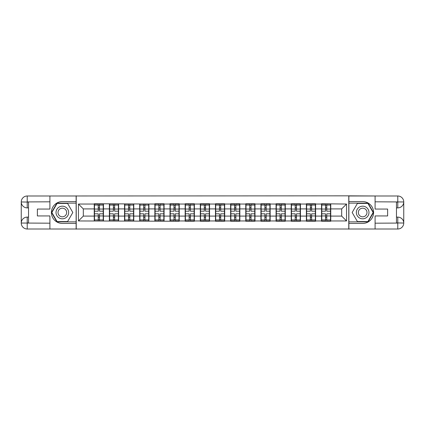 <?xml version="1.0" encoding="UTF-8"?>
<svg xmlns="http://www.w3.org/2000/svg" width="425" height="425" viewBox="0 0 425 425"><rect width="100%" height="100%" fill="white"/><g stroke="black" fill="none" stroke-linecap="round" stroke-linejoin="round"><path stroke-width="0.64" d="M47.281 229.011L377.719 229.011M377.719 195.989L348.776 195.84L348.776 229.16M348.776 195.84L47.281 195.989M76.224 229.16L76.224 195.84M341.684 216.091L341.684 208.909L330.756 208.909L330.756 216.091L341.684 216.091L346.54 220.952L346.54 204.048L321.528 203.756L321.528 208.909L315.605 208.909L315.605 216.091L321.528 216.091L321.528 208.909M346.54 220.952L330.756 220.952L330.756 221.244L321.528 221.244L321.528 220.952L315.605 220.952L315.605 221.244L306.377 221.244L306.377 220.952L300.454 220.952L300.454 221.244L291.226 221.244L291.226 220.952L285.297 220.952L285.297 221.244L276.069 221.244L276.069 220.952L270.146 220.952L270.146 221.244L260.918 221.244L260.918 220.952L254.995 220.952L254.995 221.244L245.767 221.244L245.767 220.952L239.843 220.952L239.843 221.244L230.616 221.244L230.616 220.952L224.692 220.952L224.692 221.244L215.464 221.244L215.464 220.952L209.536 220.952L209.536 221.244L200.308 221.244L200.308 220.952L194.384 220.952L194.384 221.244L185.157 221.244L185.157 220.952L179.233 220.952L179.233 221.244L78.46 220.952L78.46 204.048L94.244 204.048L94.244 208.909L83.316 208.909L83.316 216.091L94.244 216.091L94.244 208.909M321.528 204.048L315.605 204.048L315.605 203.756L306.377 203.756L306.377 204.048L300.454 204.048L300.454 203.756L291.226 203.756L291.226 204.048L285.297 204.048L285.297 203.756L276.069 203.756L276.069 204.048L270.146 204.048L270.146 203.756L260.918 203.756L260.918 204.048L254.995 204.048L254.995 203.756L245.767 203.756L245.767 204.048L239.843 204.048L239.843 203.756L230.616 203.756L230.616 204.048L224.692 204.048L224.692 203.756L215.464 203.756L215.464 204.048L209.536 204.048L209.536 203.756L200.308 203.756L200.308 204.048L194.384 204.048L194.384 203.756L185.157 203.756L185.157 204.048L179.233 204.048L179.233 203.756L170.005 203.756L170.005 204.048L164.082 204.048L164.082 203.756L154.854 203.756L154.854 204.048L94.244 203.756L94.244 204.048M321.528 216.091L321.528 220.952M315.605 216.091L315.605 220.952M315.605 204.048L315.605 208.909M300.454 216.091L306.377 216.091L306.377 208.909L300.454 208.909L300.454 220.952M306.377 216.091L306.377 220.952M306.377 204.048L306.377 208.909M300.454 204.048L300.454 208.909M285.297 216.091L291.226 216.091L291.226 208.909L285.297 208.909L285.297 220.952M291.226 216.091L291.226 220.952M291.226 204.048L291.226 208.909M285.297 204.048L285.297 208.909M270.146 216.091L276.069 216.091L276.069 208.909L270.146 208.909L270.146 220.952M276.069 216.091L276.069 220.952M276.069 204.048L276.069 208.909M270.146 204.048L270.146 208.909M254.995 216.091L260.918 216.091L260.918 208.909L254.995 208.909L254.995 220.952M260.918 216.091L260.918 220.952M260.918 204.048L260.918 208.909M254.995 204.048L254.995 208.909M239.843 216.091L245.767 216.091L245.767 208.909L239.843 208.909L239.843 220.952M245.767 216.091L245.767 220.952M245.767 204.048L245.767 208.909M239.843 204.048L239.843 208.909M224.692 216.091L230.616 216.091L230.616 208.909L224.692 208.909L224.692 220.952M230.616 216.091L230.616 220.952M230.616 204.048L230.616 208.909M224.692 204.048L224.692 208.909M209.536 216.091L215.464 216.091L215.464 208.909L209.536 208.909L209.536 220.952M215.464 216.091L215.464 220.952M215.464 204.048L215.464 208.909M209.536 204.048L209.536 208.909M194.384 216.091L200.308 216.091L200.308 208.909L194.384 208.909L194.384 220.952M200.308 216.091L200.308 220.952M200.308 204.048L200.308 208.909M194.384 204.048L194.384 208.909M179.233 216.091L185.157 216.091L185.157 208.909L179.233 208.909L179.233 220.952M185.157 216.091L185.157 220.952M185.157 204.048L185.157 208.909M179.233 204.048L179.233 208.909M164.082 216.091L170.005 216.091L170.005 208.909L164.082 208.909L164.082 220.952M170.005 216.091L170.005 220.952M170.005 204.048L170.005 208.909M164.082 204.048L164.082 208.909M148.931 216.091L154.854 216.091L154.854 208.909L148.931 208.909L148.931 220.952M154.854 216.091L154.854 220.952M154.854 204.048L154.854 208.909M148.931 204.048L148.931 208.909M133.774 216.091L139.703 216.091L139.703 208.909L133.774 208.909L133.774 220.952M139.703 216.091L139.703 220.952M139.703 204.048L139.703 208.909M133.774 204.048L133.774 208.909M118.623 216.091L124.546 216.091L124.546 208.909L118.623 208.909L118.623 220.952M124.546 216.091L124.546 220.952M124.546 204.048L124.546 208.909M118.623 204.048L118.623 208.909M103.472 216.091L109.395 216.091L109.395 208.909L103.472 208.909L103.472 220.952M109.395 216.091L109.395 220.952M109.395 204.048L109.395 208.909M103.472 204.048L103.472 208.909M94.244 216.091L94.244 220.952M83.316 216.091L78.46 220.952M78.46 204.048L83.316 208.909M330.756 216.091L330.756 220.952M330.756 204.048L330.756 208.909M346.54 204.048L341.684 208.909M103.227 213.812L103.227 221L99.487 221L99.487 213.812L103.227 213.812L103.227 204L99.487 204L99.487 205.068L103.227 205.068M94.488 209.058L98.228 209.058L98.228 204L94.488 204L94.488 213.812L98.228 213.812L98.228 221L94.488 221L94.488 219.932L98.228 219.932M98.228 207.65L99.487 207.65M99.487 205.217L98.228 205.217M98.228 209.068L99.487 209.068M98.228 209.058L98.228 211.188L94.488 211.188M94.488 205.068L98.228 205.068M98.228 215.932L99.487 215.932M98.228 219.783L99.487 219.783M98.228 217.35L99.487 217.35M94.488 213.812L94.488 219.932M99.487 219.932L103.227 219.932M99.487 205.068L99.487 211.188L103.227 211.188M118.378 213.812L118.378 221L114.638 221L114.638 213.812L118.378 213.812L118.378 204L114.638 204L114.638 205.068L118.378 205.068M109.639 209.058L113.379 209.058L113.379 204L109.639 204L109.639 213.812L113.379 213.812L113.379 221L109.639 221L109.639 219.932L113.379 219.932M113.379 207.65L114.638 207.65M114.638 205.217L113.379 205.217M113.379 209.068L114.638 209.068M113.379 209.058L113.379 211.188L109.639 211.188M109.639 205.068L113.379 205.068M113.379 215.932L114.638 215.932M113.379 219.783L114.638 219.783M113.379 217.35L114.638 217.35M109.639 213.812L109.639 219.932M114.638 219.932L118.378 219.932M114.638 205.068L114.638 211.188L118.378 211.188M133.535 213.812L133.535 221L129.795 221L129.795 213.812L133.535 213.812L133.535 204L129.795 204L129.795 205.068L133.535 205.068M124.791 209.058L128.531 209.058L128.531 204L124.791 204L124.791 213.812L128.531 213.812L128.531 221L124.791 221L124.791 219.932L128.531 219.932M128.531 207.65L129.795 207.65M129.795 205.217L128.531 205.217M128.531 209.068L129.795 209.068M128.531 209.058L128.531 211.188L124.791 211.188M124.791 205.068L128.531 205.068M128.531 215.932L129.795 215.932M128.531 219.783L129.795 219.783M128.531 217.35L129.795 217.35M124.791 213.812L124.791 219.932M129.795 219.932L133.535 219.932M129.795 205.068L129.795 211.188L133.535 211.188M148.686 213.812L148.686 221L144.946 221L144.946 213.812L148.686 213.812L148.686 204L144.946 204L144.946 205.068L148.686 205.068M139.942 209.058L143.682 209.058L143.682 204L139.942 204L139.942 213.812L143.682 213.812L143.682 221L139.942 221L139.942 219.932L143.682 219.932M143.682 207.65L144.946 207.65M144.946 205.217L143.682 205.217M143.682 209.068L144.946 209.068M143.682 209.058L143.682 211.188L139.942 211.188M139.942 205.068L143.682 205.068M143.682 215.932L144.946 215.932M143.682 219.783L144.946 219.783M143.682 217.35L144.946 217.35M139.942 213.812L139.942 219.932M144.946 219.932L148.686 219.932M144.946 205.068L144.946 211.188L148.686 211.188M163.837 213.812L163.837 221L160.097 221L160.097 213.812L163.837 213.812L163.837 204L160.097 204L160.097 205.068L163.837 205.068M155.098 209.058L158.833 209.058L158.833 204L155.098 204L155.098 213.812L158.833 213.812L158.833 221L155.098 221L155.098 219.932L158.833 219.932M158.833 207.65L160.097 207.65M160.097 205.217L158.833 205.217M158.833 209.068L160.097 209.068M158.833 209.058L158.833 211.188L155.098 211.188M155.098 205.068L158.833 205.068M158.833 215.932L160.097 215.932M158.833 219.783L160.097 219.783M158.833 217.35L160.097 217.35M155.098 213.812L155.098 219.932M160.097 219.932L163.837 219.932M160.097 205.068L160.097 211.188L163.837 211.188M178.989 213.812L178.989 221L175.249 221L175.249 213.812L178.989 213.812L178.989 204L175.249 204L175.249 205.068L178.989 205.068M170.25 209.058L173.99 209.058L173.99 204L170.25 204L170.25 213.812L173.99 213.812L173.99 221L170.25 221L170.25 219.932L173.99 219.932M173.99 207.65L175.249 207.65M175.249 205.217L173.99 205.217M173.99 209.068L175.249 209.068M173.99 209.058L173.99 211.188L170.25 211.188M170.25 205.068L173.99 205.068M173.99 215.932L175.249 215.932M173.99 219.783L175.249 219.783M173.99 217.35L175.249 217.35M170.25 213.812L170.25 219.932M175.249 219.932L178.989 219.932M175.249 205.068L175.249 211.188L178.989 211.188M59.181 217.967A6.311 6.311 0 0 0 67.803 215.656A6.311 6.311 0 0 0 65.493 207.033A6.311 6.311 0 0 0 56.87 209.344A6.311 6.311 0 0 0 59.181 217.967M60.175 216.245A4.324 4.324 0 0 0 66.077 214.662A4.324 4.324 0 0 0 64.499 208.755A4.324 4.324 0 0 0 58.592 210.338A4.324 4.324 0 0 0 60.175 216.245M57.093 203.421L67.58 203.421L72.824 212.5L67.58 221.579L57.093 221.579L51.85 212.5L57.093 203.421M359.507 217.967A6.311 6.311 0 0 0 368.13 215.656A6.311 6.311 0 0 0 365.819 207.033A6.311 6.311 0 0 0 357.197 209.344A6.311 6.311 0 0 0 359.507 217.967M360.501 216.245A4.324 4.324 0 0 0 366.408 214.662A4.324 4.324 0 0 0 364.825 208.755A4.324 4.324 0 0 0 358.923 210.338A4.324 4.324 0 0 0 360.501 216.245M357.42 203.421L367.907 203.421L373.15 212.5L367.907 221.579L357.42 221.579L352.176 212.5L357.42 203.421M28.533 207.889L27.221 207.889A5.971 5.971 0 0 1 21.25 201.96A5.971 5.971 0 0 1 27.221 195.989L76.128 195.989L76.128 201.572L62.337 201.572A10.928 10.928 0 0 0 51.409 212.5A10.928 10.928 0 0 0 62.337 223.428L76.128 223.428L76.128 229.011L27.221 229.011A5.971 5.971 0 0 1 21.25 223.04A5.971 5.971 0 0 1 27.221 217.111L28.533 217.111M76.128 223.428L76.128 201.572M49.906 195.989L49.906 209.052L37.373 209.052L37.373 215.948L49.906 215.948L49.906 229.011M27.221 207.889A5.971 5.971 0 0 1 21.25 201.96L27.221 202.061L27.221 207.889A5.971 5.971 0 0 1 21.25 201.96L21.25 223.04L49.906 223.183M27.221 223.183L27.221 229.011A5.971 5.971 0 0 1 21.25 223.04A5.971 5.971 0 0 1 27.221 217.111L27.221 222.939L28.533 222.939L28.533 202.061L27.221 202.061M76.128 203.129L56.923 203.129L51.515 212.5L56.923 221.871L76.128 221.871M396.467 217.111L397.779 217.111A5.971 5.971 0 0 1 403.75 223.04A5.971 5.971 0 0 1 397.779 229.011L348.872 229.011L348.872 223.428L362.663 223.428A10.928 10.928 0 0 0 373.591 212.5A10.928 10.928 0 0 0 362.663 201.572L348.872 201.572L348.872 195.989L397.779 195.989A5.971 5.971 0 0 1 403.75 201.96A5.971 5.971 0 0 1 397.779 207.889L396.467 207.889M348.872 201.572L348.872 223.428M375.094 229.011L375.094 215.948L387.627 215.948L387.627 209.052L375.094 209.052L375.094 195.989M397.779 217.111A5.971 5.971 0 0 1 403.75 223.04L397.779 222.939L397.779 217.111A5.971 5.971 0 0 1 403.75 223.04L403.75 201.96L375.094 201.817M397.779 201.817L397.779 195.989A5.971 5.971 0 0 1 403.75 201.96A5.971 5.971 0 0 1 397.779 207.889L397.779 202.061L396.467 202.061L396.467 222.939L397.779 222.939M348.872 221.871L368.077 221.871L373.485 212.5L368.077 203.129L348.872 203.129M194.14 213.812L194.14 221L190.405 221L190.405 213.812L194.14 213.812L194.14 204L190.405 204L190.405 205.068L194.14 205.068M185.401 209.058L189.141 209.058L189.141 204L185.401 204L185.401 213.812L189.141 213.812L189.141 221L185.401 221L185.401 219.932L189.141 219.932M189.141 207.65L190.405 207.65M190.405 205.217L189.141 205.217M189.141 209.068L190.405 209.068M189.141 209.058L189.141 211.188L185.401 211.188M185.401 205.068L189.141 205.068M189.141 215.932L190.405 215.932M189.141 219.783L190.405 219.783M189.141 217.35L190.405 217.35M185.401 213.812L185.401 219.932M190.405 219.932L194.14 219.932M190.405 205.068L190.405 211.188L194.14 211.188M209.297 213.812L209.297 221L205.557 221L205.557 213.812L209.297 213.812L209.297 204L205.557 204L205.557 205.068L209.297 205.068M200.552 209.058L204.292 209.058L204.292 204L200.552 204L200.552 213.812L204.292 213.812L204.292 221L200.552 221L200.552 219.932L204.292 219.932M204.292 207.65L205.557 207.65M205.557 205.217L204.292 205.217M204.292 209.068L205.557 209.068M204.292 209.058L204.292 211.188L200.552 211.188M200.552 205.068L204.292 205.068M204.292 215.932L205.557 215.932M204.292 219.783L205.557 219.783M204.292 217.35L205.557 217.35M200.552 213.812L200.552 219.932M205.557 219.932L209.297 219.932M205.557 205.068L205.557 211.188L209.297 211.188M224.448 213.812L224.448 221L220.708 221L220.708 213.812L224.448 213.812L224.448 204L220.708 204L220.708 205.068L224.448 205.068M215.703 209.058L219.443 209.058L219.443 204L215.703 204L215.703 213.812L219.443 213.812L219.443 221L215.703 221L215.703 219.932L219.443 219.932M219.443 207.65L220.708 207.65M220.708 205.217L219.443 205.217M219.443 209.068L220.708 209.068M219.443 209.058L219.443 211.188L215.703 211.188M215.703 205.068L219.443 205.068M219.443 215.932L220.708 215.932M219.443 219.783L220.708 219.783M219.443 217.35L220.708 217.35M215.703 213.812L215.703 219.932M220.708 219.932L224.448 219.932M220.708 205.068L220.708 211.188L224.448 211.188M239.599 213.812L239.599 221L235.859 221L235.859 213.812L239.599 213.812L239.599 204L235.859 204L235.859 205.068L239.599 205.068M230.86 209.058L234.595 209.058L234.595 204L230.86 204L230.86 213.812L234.595 213.812L234.595 221L230.86 221L230.86 219.932L234.595 219.932M234.595 207.65L235.859 207.65M235.859 205.217L234.595 205.217M234.595 209.068L235.859 209.068M234.595 209.058L234.595 211.188L230.86 211.188M230.86 205.068L234.595 205.068M234.595 215.932L235.859 215.932M234.595 219.783L235.859 219.783M234.595 217.35L235.859 217.35M230.86 213.812L230.86 219.932M235.859 219.932L239.599 219.932M235.859 205.068L235.859 211.188L239.599 211.188M254.75 213.812L254.75 221L251.01 221L251.01 213.812L254.75 213.812L254.75 204L251.01 204L251.01 205.068L254.75 205.068M246.011 209.058L249.751 209.058L249.751 204L246.011 204L246.011 213.812L249.751 213.812L249.751 221L246.011 221L246.011 219.932L249.751 219.932M249.751 207.65L251.01 207.65M251.01 205.217L249.751 205.217M249.751 209.068L251.01 209.068M249.751 209.058L249.751 211.188L246.011 211.188M246.011 205.068L249.751 205.068M249.751 215.932L251.01 215.932M249.751 219.783L251.01 219.783M249.751 217.35L251.01 217.35M246.011 213.812L246.011 219.932M251.01 219.932L254.75 219.932M251.01 205.068L251.01 211.188L254.75 211.188M269.902 213.812L269.902 221L266.167 221L266.167 213.812L269.902 213.812L269.902 204L266.167 204L266.167 205.068L269.902 205.068M261.163 209.058L264.902 209.058L264.902 204L261.163 204L261.163 213.812L264.902 213.812L264.902 221L261.163 221L261.163 219.932L264.902 219.932M264.902 207.65L266.167 207.65M266.167 205.217L264.902 205.217M264.902 209.068L266.167 209.068M264.902 209.058L264.902 211.188L261.163 211.188M261.163 205.068L264.902 205.068M264.902 215.932L266.167 215.932M264.902 219.783L266.167 219.783M264.902 217.35L266.167 217.35M261.163 213.812L261.163 219.932M266.167 219.932L269.902 219.932M266.167 205.068L266.167 211.188L269.902 211.188M285.058 213.812L285.058 221L281.318 221L281.318 213.812L285.058 213.812L285.058 204L281.318 204L281.318 205.068L285.058 205.068M276.314 209.058L280.054 209.058L280.054 204L276.314 204L276.314 213.812L280.054 213.812L280.054 221L276.314 221L276.314 219.932L280.054 219.932M280.054 207.65L281.318 207.65M281.318 205.217L280.054 205.217M280.054 209.068L281.318 209.068M280.054 209.058L280.054 211.188L276.314 211.188M276.314 205.068L280.054 205.068M280.054 215.932L281.318 215.932M280.054 219.783L281.318 219.783M280.054 217.35L281.318 217.35M276.314 213.812L276.314 219.932M281.318 219.932L285.058 219.932M281.318 205.068L281.318 211.188L285.058 211.188M300.209 213.812L300.209 221L296.469 221L296.469 213.812L300.209 213.812L300.209 204L296.469 204L296.469 205.068L300.209 205.068M291.465 209.058L295.205 209.058L295.205 204L291.465 204L291.465 213.812L295.205 213.812L295.205 221L291.465 221L291.465 219.932L295.205 219.932M295.205 207.65L296.469 207.65M296.469 205.217L295.205 205.217M295.205 209.068L296.469 209.068M295.205 209.058L295.205 211.188L291.465 211.188M291.465 205.068L295.205 205.068M295.205 215.932L296.469 215.932M295.205 219.783L296.469 219.783M295.205 217.35L296.469 217.35M291.465 213.812L291.465 219.932M296.469 219.932L300.209 219.932M296.469 205.068L296.469 211.188L300.209 211.188M315.361 213.812L315.361 221L311.621 221L311.621 213.812L315.361 213.812L315.361 204L311.621 204L311.621 205.068L315.361 205.068M306.622 209.058L310.362 209.058L310.362 204L306.622 204L306.622 213.812L310.362 213.812L310.362 221L306.622 221L306.622 219.932L310.362 219.932M310.362 207.65L311.621 207.65M311.621 205.217L310.362 205.217M310.362 209.068L311.621 209.068M310.362 209.058L310.362 211.188L306.622 211.188M306.622 205.068L310.362 205.068M310.362 215.932L311.621 215.932M310.362 219.783L311.621 219.783M310.362 217.35L311.621 217.35M306.622 213.812L306.622 219.932M311.621 219.932L315.361 219.932M311.621 205.068L311.621 211.188L315.361 211.188M330.512 213.812L330.512 221L326.772 221L326.772 213.812L330.512 213.812L330.512 204L326.772 204L326.772 205.068L330.512 205.068M321.773 209.058L325.513 209.058L325.513 204L321.773 204L321.773 213.812L325.513 213.812L325.513 221L321.773 221L321.773 219.932L325.513 219.932M325.513 207.65L326.772 207.65M326.772 205.217L325.513 205.217M325.513 209.068L326.772 209.068M325.513 209.058L325.513 211.188L321.773 211.188M321.773 205.068L325.513 205.068M325.513 215.932L326.772 215.932M325.513 219.783L326.772 219.783M325.513 217.35L326.772 217.35M321.773 213.812L321.773 219.932M326.772 219.932L330.512 219.932M326.772 205.068L326.772 211.188L330.512 211.188M94.488 215.942L98.228 215.942M99.487 215.942L103.227 215.942M99.487 209.058L103.227 209.058M109.639 215.942L113.379 215.942M114.638 215.942L118.378 215.942M114.638 209.058L118.378 209.058M124.791 215.942L128.531 215.942M129.795 215.942L133.535 215.942M129.795 209.058L133.535 209.058M139.942 215.942L143.682 215.942M144.946 215.942L148.686 215.942M144.946 209.058L148.686 209.058M155.098 215.942L158.833 215.942M160.097 215.942L163.837 215.942M160.097 209.058L163.837 209.058M170.25 215.942L173.99 215.942M175.249 215.942L178.989 215.942M175.249 209.058L178.989 209.058M49.906 201.817L27.083 201.917M21.25 223.04A5.971 5.971 0 0 1 27.221 217.111M21.25 201.96A5.971 5.971 0 0 1 27.221 195.989L27.221 201.817M375.094 223.183L397.917 223.083M403.75 201.96A5.971 5.971 0 0 1 397.779 207.889M403.75 223.04A5.971 5.971 0 0 1 397.779 229.011L397.779 223.183M185.401 215.942L189.141 215.942M190.405 215.942L194.14 215.942M190.405 209.058L194.14 209.058M200.552 215.942L204.292 215.942M205.557 215.942L209.297 215.942M205.557 209.058L209.297 209.058M215.703 215.942L219.443 215.942M220.708 215.942L224.448 215.942M220.708 209.058L224.448 209.058M230.86 215.942L234.595 215.942M235.859 215.942L239.599 215.942M235.859 209.058L239.599 209.058M246.011 215.942L249.751 215.942M251.01 215.942L254.75 215.942M251.01 209.058L254.75 209.058M261.163 215.942L264.902 215.942M266.167 215.942L269.902 215.942M266.167 209.058L269.902 209.058M276.314 215.942L280.054 215.942M281.318 215.942L285.058 215.942M281.318 209.058L285.058 209.058M291.465 215.942L295.205 215.942M296.469 215.942L300.209 215.942M296.469 209.058L300.209 209.058M306.622 215.942L310.362 215.942M311.621 215.942L315.361 215.942M311.621 209.058L315.361 209.058M321.773 215.942L325.513 215.942M326.772 215.942L330.512 215.942M326.772 209.058L330.512 209.058"/></g></svg>
